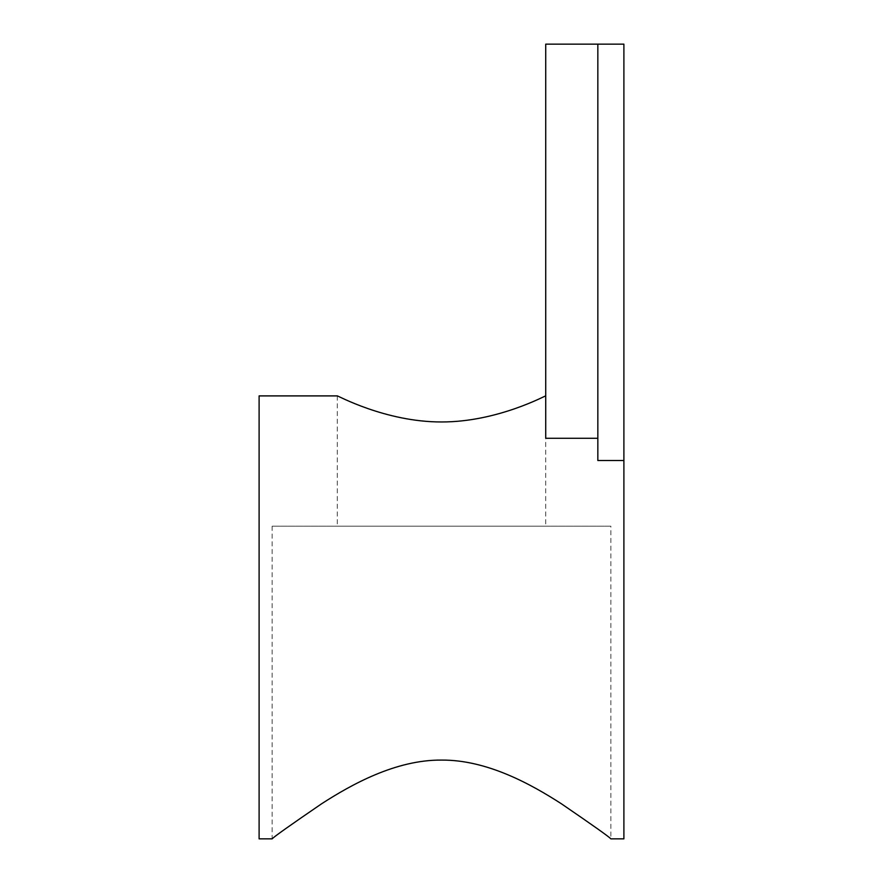 <?xml version="1.0" encoding="UTF-8"?>
<svg xmlns="http://www.w3.org/2000/svg" width="883" height="883" viewBox="0 0 883 883"><rect width="100%" height="100%" fill="white"/><g stroke="black" fill="none" stroke-linecap="round" stroke-linejoin="round"><path stroke-width="0.66" stroke-dasharray="4.42 3.31" d="M337.273 395.904L337.273 526.18L545.727 526.18L337.273 526.18M272.141 526.18L272.141 838.85C273.719 836.929 290.253 825.208 321.743 803.685C351.037 784.832 395.518 759.722 441.5 760.086C487.482 759.722 531.963 784.832 561.257 803.685C592.747 825.208 609.281 836.929 610.859 838.85L610.859 526.18L272.141 526.18L610.859 526.18M597.835 44.15L545.727 44.15L545.727 438.277L545.727 395.904L545.727 438.277L597.835 438.277L597.835 460.496L623.895 460.496L623.895 44.15L597.835 44.15L597.835 438.277M623.895 838.85L623.895 460.496M259.105 838.85L259.105 395.904M545.727 395.904L545.727 526.18"/><path stroke-width="1.32" d="M545.727 395.904C546.511 394.944 497.824 422.074 441.5 421.964C385.176 422.074 336.489 394.944 337.273 395.904C336.489 394.944 385.176 422.074 441.5 421.964C497.824 422.074 546.511 394.944 545.727 395.904M337.273 395.904L259.105 395.904L259.105 838.85L272.141 838.85C273.719 836.929 290.253 825.208 321.743 803.685C351.037 784.832 395.518 759.722 441.5 760.086C487.482 759.722 531.963 784.832 561.257 803.685C592.747 825.208 609.281 836.929 610.859 838.85L623.895 838.85L623.895 460.496L597.835 460.496L597.835 44.15L545.727 44.15L545.727 438.277L597.835 438.277M623.895 460.496L623.895 44.15L597.835 44.15"/></g></svg>
